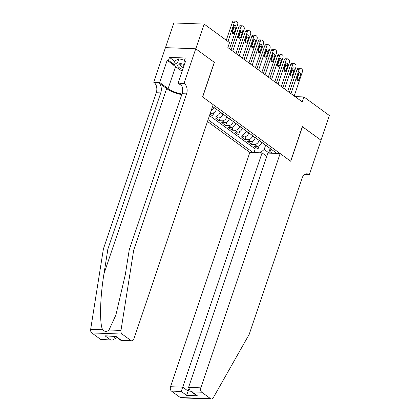 <?xml version="1.0" encoding="UTF-8"?>
<svg xmlns="http://www.w3.org/2000/svg" width="420" height="420" viewBox="0 0 420 420"><rect width="100%" height="100%" fill="white"/><g stroke="black" fill="none" stroke-linecap="round" stroke-linejoin="round"><path stroke-width="0.63" d="M207.485 121.485L249.832 152.402L170.525 386.71L182.768 387.172L188.139 391.088L190.533 391.178M165.48 47.644L173.838 22.948L204.146 24.092L195.778 48.809L214.379 62.386L202.666 96.989L290.651 161.217L302.363 126.614L320.964 140.191L329.332 115.479L303.938 96.941L295.034 96.605M210.005 114.035L212.698 116.004L213.817 112.707M222.952 114.004L222.894 114.172A4.384 2.993 -53.9 0 1 218.279 118.004L215.287 117.894L219.172 120.724L220.285 117.427M229.42 118.729L229.362 118.897A4.384 2.993 -53.9 0 1 224.747 122.729L221.755 122.614L225.64 125.449L226.753 122.152M235.888 123.448L235.83 123.617A4.384 2.993 -53.9 0 1 231.215 127.449L228.228 127.339L232.108 130.168L233.226 126.877M242.356 128.173L242.303 128.341A4.384 2.993 -53.9 0 1 237.689 132.174L234.696 132.059L238.576 134.894L239.694 131.596M248.829 132.898L248.771 133.067A4.384 2.993 -53.9 0 1 244.157 136.894L241.164 136.784L245.049 139.619L246.162 136.322M255.297 137.618L255.239 137.786A4.384 2.993 -53.9 0 1 250.625 141.619L247.637 141.503L251.517 144.338L252.635 141.041M204.146 24.092L229.541 42.63L227.866 47.57L302.264 101.882L303.938 96.941M276.948 153.421L212.578 106.433M208.084 119.711L253.029 152.523M259.177 140.453L259.124 140.621A4.384 2.993 126.1 0 1 254.504 144.454L251.517 144.338M261.765 142.343L259.124 140.621M252.709 135.728L252.651 135.896A4.384 2.993 126.1 0 1 248.036 139.729L245.049 139.619M246.241 131.008L246.183 131.177A4.384 2.993 126.1 0 1 241.568 135.009L238.576 134.894M239.768 126.284L239.715 126.452A4.384 2.993 126.1 0 1 235.1 130.284L232.108 130.168M233.299 121.564L233.242 121.732A4.384 2.993 126.1 0 1 228.627 125.559L225.64 125.449M226.832 116.839L226.774 117.007A4.384 2.993 126.1 0 1 222.159 120.839L219.172 120.724M220.364 112.114L220.306 112.282A4.384 2.993 126.1 0 1 215.691 116.114L212.698 116.004M213.89 107.394L213.833 107.562A4.384 2.993 126.1 0 1 211.066 110.912M216.478 109.284L213.833 107.562M209.491 115.558L255.245 148.958L257.985 149.063L259.103 145.766M261.707 142.511A4.384 2.993 -53.9 0 1 257.093 146.339L254.105 146.228L257.985 149.063M210.284 113.227L211.806 113.279A4.384 2.993 -53.9 0 0 216.421 109.452M271.75 153.227L270.081 149.72L270.438 148.669M270.175 148.481L268.716 152.801L271.598 152.911M265.65 145.173L264.185 149.494L268.716 152.801L268.606 153.106M255.245 148.958L254.027 152.56M260.216 152.791L264.185 149.494M227.95 41.47L234.434 22.323A2.195 1.454 92.2 0 1 235.809 21.079A2.195 1.454 92.2 0 1 236.392 21.289L237.043 21.761A2.195 1.454 92.2 0 1 237.668 24.686L229.514 48.773M235.809 21.079L233.762 21A2.195 1.454 -87.8 0 0 232.381 22.244L226.286 40.257M233.809 26.308A1.754 1.166 -87.8 0 1 234.911 25.31A1.754 1.166 -87.8 0 1 235.877 27.82L234.271 32.566A1.754 1.166 -87.8 0 1 233.173 33.563A1.754 1.166 -87.8 0 1 232.202 31.054L233.809 26.308M233.851 26.192A1.754 1.166 -87.8 0 1 233.83 27.741L232.223 32.487A1.754 1.166 -87.8 0 1 232.181 32.602M184.102 65.425A7.124 2.173 -161.3 0 0 179.261 64.775A7.124 2.173 -161.3 0 0 177.77 66.113A7.124 2.173 -161.3 0 0 182.721 69.494M180.558 64.764A4.877 1.491 -161.3 0 0 180.264 65.09A4.877 1.491 -161.3 0 0 180.285 65.483A4.877 1.491 -161.3 0 0 183.346 67.662M182.348 70.597L180.322 70.082L173.334 64.984L174.673 61.026L178.841 58.769L184.537 60.218M173.334 64.984L177.503 62.722L184.417 64.48M178.841 58.769L177.503 62.722M100.621 339.376L112.292 340.106L101.498 339.696A3.287 2.184 -87.8 0 1 100.621 339.376L91.791 332.929A3.287 2.184 -87.8 0 1 90.668 329.301L103.399 248.934L107.882 249.102L160.755 92.899A7.67 5.093 92.2 0 0 158.571 82.672L166.656 88.578A14.275 4.358 -161.3 0 0 181.771 94.652M107.882 249.102L103.982 273.745C100.034 297.292 99.404 323.736 102.653 329.752C104.706 331.816 106.817 331.894 108.99 329.989L115.852 315.121L125.317 274.549L129.218 249.911L182.091 93.702A7.67 5.093 92.2 0 0 179.907 83.475L184.391 83.648L184.034 83.386L195.746 48.783L214.284 62.312L202.571 96.915L213.181 104.664L133.87 338.971A3.287 2.184 92.2 0 1 131.806 340.841A3.287 2.184 92.2 0 1 130.924 340.52L122.094 334.073L91.791 332.929M103.399 248.934L156.272 92.731A7.67 5.093 92.2 0 0 154.088 82.504L153.731 82.241L165.443 47.639L195.746 48.783M129.218 249.911L133.702 250.078L186.575 93.87A7.67 5.093 92.2 0 0 184.391 83.648M108.99 329.989L120.976 330.44L133.702 250.078M173.376 64.859L167.165 60.323L168.472 60.37L173.623 64.129M185.346 61.745L184.28 60.968L185.288 58.002L169.475 57.404L168.472 60.37M184.28 60.968L185.593 61.016L178.096 83.16L184.034 83.386M153.731 82.241L159.668 82.467L168.11 88.63A12.332 3.764 -161.3 0 0 181.986 94.022M167.165 60.323L159.668 82.467M116.261 336.961L115.81 338.289L112.292 340.106M181.755 85.832L178.096 83.16M120.976 330.44A3.287 2.184 92.2 0 0 122.094 334.073M169.475 57.404L174.626 61.163M110.408 339.743L105.037 335.827L115.647 336.514L115.768 336.231L121.139 340.147L121.013 340.431L115.647 336.514M266.8 156.308L262.08 152.864L181.251 391.461L171.465 391.088L180.296 397.535L210.599 398.68A3.287 2.184 92.2 0 0 211.481 399A3.287 2.184 92.2 0 0 213.245 397.798L249.186 334.378L302.059 178.174A7.67 5.093 -87.8 0 1 306.878 173.812A7.67 5.093 -87.8 0 1 308.931 174.557L309.283 174.82L320.995 140.217L302.342 126.683M262.08 152.864L249.832 152.402M302.463 126.688L290.75 161.291L280.14 153.541L200.834 387.849A3.287 2.184 92.2 0 0 201.768 392.233L210.599 398.68M309.283 174.82L304.432 174.636M280.14 153.541L267.897 153.079L188.585 387.387L200.834 387.849M211.481 399L181.172 397.856A3.287 2.184 -87.8 0 1 180.296 397.535M171.465 391.088A3.287 2.184 -87.8 0 1 170.525 386.71M188.759 389.267L186.622 395.378L181.251 391.461M201.768 392.233L191.982 391.865L190.234 390.962L188.585 387.387M191.982 391.865L197.347 395.782L195.605 394.884L190.234 390.962M232.748 51.135L240.902 27.048A2.195 1.454 92.2 0 1 242.277 25.799A2.195 1.454 92.2 0 1 242.865 26.014L243.511 26.486A2.195 1.454 92.2 0 1 244.136 29.405L235.982 53.498M242.277 25.799L240.23 25.725A2.195 1.454 -87.8 0 0 238.854 26.969L231.084 49.922M240.277 31.033A1.754 1.166 -87.8 0 1 241.379 30.035A1.754 1.166 -87.8 0 1 242.351 32.539L240.744 37.285A1.754 1.166 -87.8 0 1 239.642 38.283A1.754 1.166 -87.8 0 1 238.67 35.773L240.277 31.033M240.319 30.917A1.754 1.166 -87.8 0 1 240.303 32.466L238.697 37.212A1.754 1.166 -87.8 0 1 238.649 37.328M239.216 55.86L247.37 31.768A2.195 1.454 92.2 0 1 248.745 30.524A2.195 1.454 92.2 0 1 249.333 30.733L249.979 31.206A2.195 1.454 92.2 0 1 250.603 34.13L242.45 58.217M248.745 30.524L246.697 30.445A2.195 1.454 -87.8 0 0 245.322 31.689L237.552 54.642M246.75 35.752A1.754 1.166 -87.8 0 1 247.847 34.755A1.754 1.166 -87.8 0 1 248.819 37.265L247.212 42.011A1.754 1.166 -87.8 0 1 246.109 43.008A1.754 1.166 -87.8 0 1 245.144 40.498L246.75 35.752M246.792 35.637A1.754 1.166 -87.8 0 1 246.771 37.186L245.165 41.932A1.754 1.166 -87.8 0 1 245.123 42.047M245.684 60.58L253.838 36.493A2.195 1.454 92.2 0 1 255.218 35.243A2.195 1.454 92.2 0 1 255.801 35.459L256.452 35.931A2.195 1.454 92.2 0 1 257.077 38.855L248.918 62.942M255.218 35.243L253.171 35.17A2.195 1.454 -87.8 0 0 251.79 36.414L244.025 59.367M253.218 40.477A1.754 1.166 -87.8 0 1 254.321 39.48A1.754 1.166 -87.8 0 1 255.287 41.99L253.68 46.73A1.754 1.166 -87.8 0 1 252.578 47.728A1.754 1.166 -87.8 0 1 251.612 45.224L253.218 40.477M253.26 40.362A1.754 1.166 -87.8 0 1 253.239 41.911L251.633 46.657A1.754 1.166 -87.8 0 1 251.591 46.772M252.158 65.305L260.311 41.212A2.195 1.454 92.2 0 1 261.686 39.968A2.195 1.454 92.2 0 1 262.274 40.184L262.92 40.656A2.195 1.454 92.2 0 1 263.545 43.575L255.392 67.662M261.686 39.968L259.639 39.89A2.195 1.454 -87.8 0 0 258.263 41.139L250.493 64.087M259.686 45.197A1.754 1.166 -87.8 0 1 260.788 44.2A1.754 1.166 -87.8 0 1 261.755 46.709L260.153 51.455A1.754 1.166 -87.8 0 1 259.051 52.453A1.754 1.166 -87.8 0 1 258.079 49.943L259.686 45.197M259.728 45.082A1.754 1.166 -87.8 0 1 259.707 46.63L258.106 51.377A1.754 1.166 -87.8 0 1 258.059 51.492M258.625 70.025L266.779 45.938A2.195 1.454 92.2 0 1 268.154 44.693A2.195 1.454 92.2 0 1 268.742 44.903L269.388 45.376A2.195 1.454 92.2 0 1 270.013 48.3L261.859 72.387M268.154 44.693L266.107 44.615A2.195 1.454 -87.8 0 0 264.731 45.859L256.961 68.812M266.154 49.922A1.754 1.166 -87.8 0 1 267.257 48.925A1.754 1.166 -87.8 0 1 268.228 51.434L266.621 56.18A1.754 1.166 -87.8 0 1 265.519 57.173A1.754 1.166 -87.8 0 1 264.548 54.668L266.154 49.922M266.201 49.807A1.754 1.166 -87.8 0 1 266.18 51.355L264.574 56.102A1.754 1.166 -87.8 0 1 264.532 56.217M265.094 74.749L273.247 50.657A2.195 1.454 92.2 0 1 274.622 49.413A2.195 1.454 92.2 0 1 275.21 49.628L275.856 50.101A2.195 1.454 92.2 0 1 276.481 53.02L268.328 77.112M274.622 49.413L272.575 49.334A2.195 1.454 -87.8 0 0 271.199 50.584L263.429 73.537M272.627 54.642A1.754 1.166 -87.8 0 1 273.725 53.65A1.754 1.166 -87.8 0 1 274.696 56.154L273.089 60.9A1.754 1.166 -87.8 0 1 271.987 61.898A1.754 1.166 -87.8 0 1 271.021 59.388L272.627 54.642M272.669 54.526A1.754 1.166 -87.8 0 1 272.648 56.081L271.042 60.821A1.754 1.166 -87.8 0 1 271 60.937M271.567 79.469L279.72 55.382A2.195 1.454 92.2 0 1 281.096 54.138A2.195 1.454 92.2 0 1 281.683 54.348L282.329 54.821A2.195 1.454 92.2 0 1 282.954 57.745L274.801 81.832M281.096 54.138L279.048 54.059A2.195 1.454 -87.8 0 0 277.673 55.304L269.903 78.257M279.095 59.367A1.754 1.166 -87.8 0 1 280.198 58.37A1.754 1.166 -87.8 0 1 281.164 60.879L279.557 65.625A1.754 1.166 -87.8 0 1 278.46 66.623A1.754 1.166 -87.8 0 1 277.489 64.113L279.095 59.367M279.137 59.252A1.754 1.166 -87.8 0 1 279.116 60.8L277.51 65.546A1.754 1.166 -87.8 0 1 277.468 65.662M278.035 84.194L286.188 60.107A2.195 1.454 92.2 0 1 287.564 58.858A2.195 1.454 92.2 0 1 288.151 59.073L288.797 59.546A2.195 1.454 92.2 0 1 289.422 62.465L281.269 86.557M287.564 58.858L285.516 58.784A2.195 1.454 -87.8 0 0 284.141 60.029L276.37 82.982M285.563 64.092A1.754 1.166 -87.8 0 1 286.666 63.095A1.754 1.166 -87.8 0 1 287.637 65.599L286.031 70.345A1.754 1.166 -87.8 0 1 284.928 71.342A1.754 1.166 -87.8 0 1 283.957 68.833L285.563 64.092M285.605 63.977A1.754 1.166 -87.8 0 1 285.59 65.525L283.983 70.271A1.754 1.166 -87.8 0 1 283.941 70.387M284.503 88.919L292.656 64.827A2.195 1.454 92.2 0 1 294.031 63.583A2.195 1.454 92.2 0 1 294.619 63.798L295.265 64.265A2.195 1.454 92.2 0 1 295.89 67.19L287.737 91.277M294.031 63.583L291.984 63.504A2.195 1.454 -87.8 0 0 290.608 64.754L282.839 87.701M292.036 68.812A1.754 1.166 -87.8 0 1 293.134 67.814A1.754 1.166 -87.8 0 1 294.105 70.324L292.498 75.07A1.754 1.166 -87.8 0 1 291.396 76.067A1.754 1.166 -87.8 0 1 290.43 73.558L292.036 68.812M292.079 68.696A1.754 1.166 -87.8 0 1 292.058 70.245L290.451 74.991A1.754 1.166 -87.8 0 1 290.409 75.107M290.971 93.639L299.124 69.552A2.195 1.454 92.2 0 1 300.505 68.302A2.195 1.454 92.2 0 1 301.088 68.518L301.739 68.99A2.195 1.454 92.2 0 1 302.363 71.915L294.21 96.002M300.505 68.302L298.457 68.229A2.195 1.454 -87.8 0 0 297.077 69.473L289.312 92.426M298.505 73.537A1.754 1.166 -87.8 0 1 299.607 72.539A1.754 1.166 -87.8 0 1 300.573 75.049L298.967 79.79A1.754 1.166 -87.8 0 1 297.869 80.787A1.754 1.166 -87.8 0 1 296.898 78.283L298.505 73.537M298.546 73.421A1.754 1.166 -87.8 0 1 298.526 74.97L296.919 79.716A1.754 1.166 -87.8 0 1 296.877 79.832M255.239 137.786L252.651 135.896M248.771 133.067L246.183 131.177M242.303 128.341L239.715 126.452M235.83 123.617L233.242 121.732M229.362 118.897L226.774 117.007M222.894 114.172L220.306 112.282M257.093 146.339L254.504 144.454M250.625 141.619L248.036 139.729M244.157 136.894L241.568 135.009M237.689 132.174L235.1 130.284M231.215 127.449L228.627 125.559M224.747 122.729L222.159 120.839M218.279 118.004L215.691 116.114M211.806 113.279L210.567 112.376M232.381 22.244L234.434 22.323M235.877 27.82L233.83 27.741M234.271 32.566L232.223 32.487M103.982 273.745L166.656 88.578M182.091 93.702L186.575 93.87M160.755 92.899L156.272 92.731M105.037 335.827L115.768 336.231M121.139 340.147L130.924 340.52M90.668 329.301L102.653 329.752M158.571 82.672L154.088 82.504M175.565 66.612L168.11 88.63M113.253 336.42L115.81 338.289M197.347 395.782L186.622 395.378M304.773 174.4L308.931 174.557M238.854 26.969L240.902 27.048M242.351 32.539L240.303 32.466M240.744 37.285L238.697 37.212M245.322 31.689L247.37 31.768M248.819 37.265L246.771 37.186M247.212 42.011L245.165 41.932M251.79 36.414L253.838 36.493M255.287 41.99L253.239 41.911M253.68 46.73L251.633 46.657M258.263 41.139L260.311 41.212M261.755 46.709L259.707 46.63M260.153 51.455L258.106 51.377M264.731 45.859L266.779 45.938M268.228 51.434L266.18 51.355M266.621 56.18L264.574 56.102M271.199 50.584L273.247 50.657M274.696 56.154L272.648 56.081M273.089 60.9L271.042 60.821M277.673 55.304L279.72 55.382M281.164 60.879L279.116 60.8M279.557 65.625L277.51 65.546M284.141 60.029L286.188 60.107M287.637 65.599L285.59 65.525M286.031 70.345L283.983 70.271M290.608 64.754L292.656 64.827M294.105 70.324L292.058 70.245M292.498 75.07L290.451 74.991M297.077 69.473L299.124 69.552M300.573 75.049L298.526 74.97M298.967 79.79L296.919 79.716M121.018 340.431L131.806 340.841"/></g></svg>
